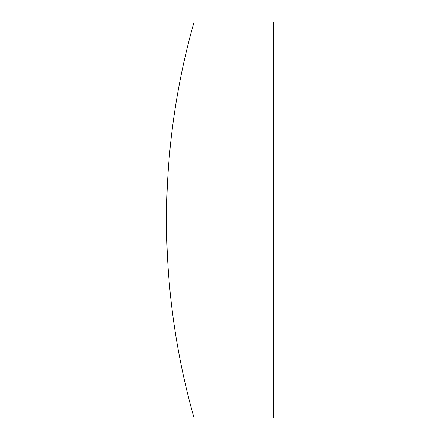 <?xml version="1.0" encoding="UTF-8"?>
<svg xmlns="http://www.w3.org/2000/svg" width="440" height="440" viewBox="0 0 440 440"><rect width="100%" height="100%" fill="white"/><g stroke="black" fill="none" stroke-linecap="round" stroke-linejoin="round"><path stroke-width="0.33" stroke-dasharray="2.2 1.65" d="M194.084 22A725.472 725.472 0 0 0 194.084 418L273.46 418L273.46 22L194.084 22"/><path stroke-width="0.66" d="M194.084 22A725.472 725.472 0 0 0 194.084 418L273.46 418L273.46 22L194.084 22"/></g></svg>
